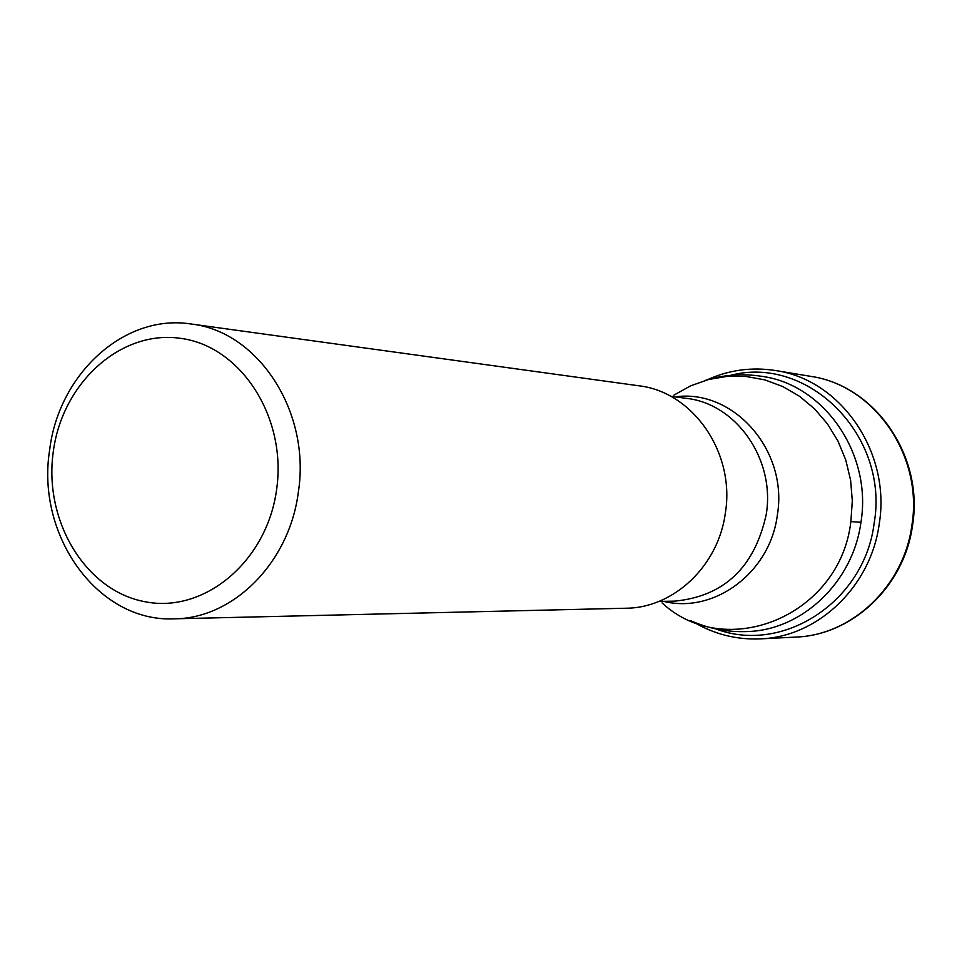 <?xml version="1.0" encoding="UTF-8"?>
<svg xmlns="http://www.w3.org/2000/svg" width="962" height="962" viewBox="0 0 962 962"><rect width="100%" height="100%" fill="white"/><g stroke="black" fill="none" stroke-linecap="round" stroke-linejoin="round"><path stroke-width="1.44" d="M190.981 323.99L638.684 385.762C693.025 391.799 735.305 452.801 725.372 512.974C718.47 565.776 673.773 608.008 626.021 608.224L174.206 618.819C233.357 618.674 289.454 562.578 298.328 492.207C311.051 412.013 258.333 331.253 190.981 323.99C124.555 313.468 58.67 373.773 49.615 450.156C35.895 535.918 98.172 622.57 174.206 618.819M53.283 451.719C43.446 520.683 85.402 590.704 144.889 601.707C204.209 613.768 267.027 561.495 276.611 489.514C287.085 417.688 241.282 346.573 181.181 338.432C121.2 329.232 62.253 382.611 53.283 451.719M810.629 376.346C874.518 385.269 923.472 456.012 911.856 525.48C903.739 586.303 851.971 635.245 795.79 637.084C852.536 635.197 904.436 586.123 912.517 525.468C924.133 456.228 875.131 385.425 810.629 376.346L775.552 370.538C840.98 379.665 891.149 452.465 879.22 524.001C870.887 586.628 817.82 637 760.281 638.876L795.79 637.084M715.968 628.968C782.972 654.497 864.513 601.659 874.133 523.34C889.622 435.918 808.417 354.677 730.398 375.36M690.716 620.718C708.741 628.727 727.621 632.335 747.354 631.553C802.236 630.134 853.005 582.094 860.942 522.306C872.318 454.052 824.302 384.632 761.88 376.346C742.363 373.328 723.196 374.771 704.376 380.687M673.857 395.154L690.608 385.846L708.549 379.509L727.2 376.346L746.115 376.467L764.79 379.87L782.731 386.52L799.458 396.236L814.513 408.814L827.476 423.917L838.01 441.149L845.79 460.052L850.6 480.134L852.308 500.829L850.865 521.584C840.175 615.776 725.997 662.409 662.036 602.885M860.942 522.306L850.865 521.584M663.564 601.334C714.201 614.057 770.081 572.618 777.32 515.283L777.332 515.139C788.467 450.733 733.693 388.576 675.204 396.861M670.586 396.248L686.315 398.34C736.363 403.691 775.372 459.415 766.257 514.333L766.233 514.478C754.521 567.448 724.037 596.32 674.783 601.13L658.91 601.43M693.205 621.813C713.936 634.186 736.291 639.874 760.281 638.876M706.974 379.894C728.968 369.937 751.827 366.823 775.552 370.538"/></g></svg>

